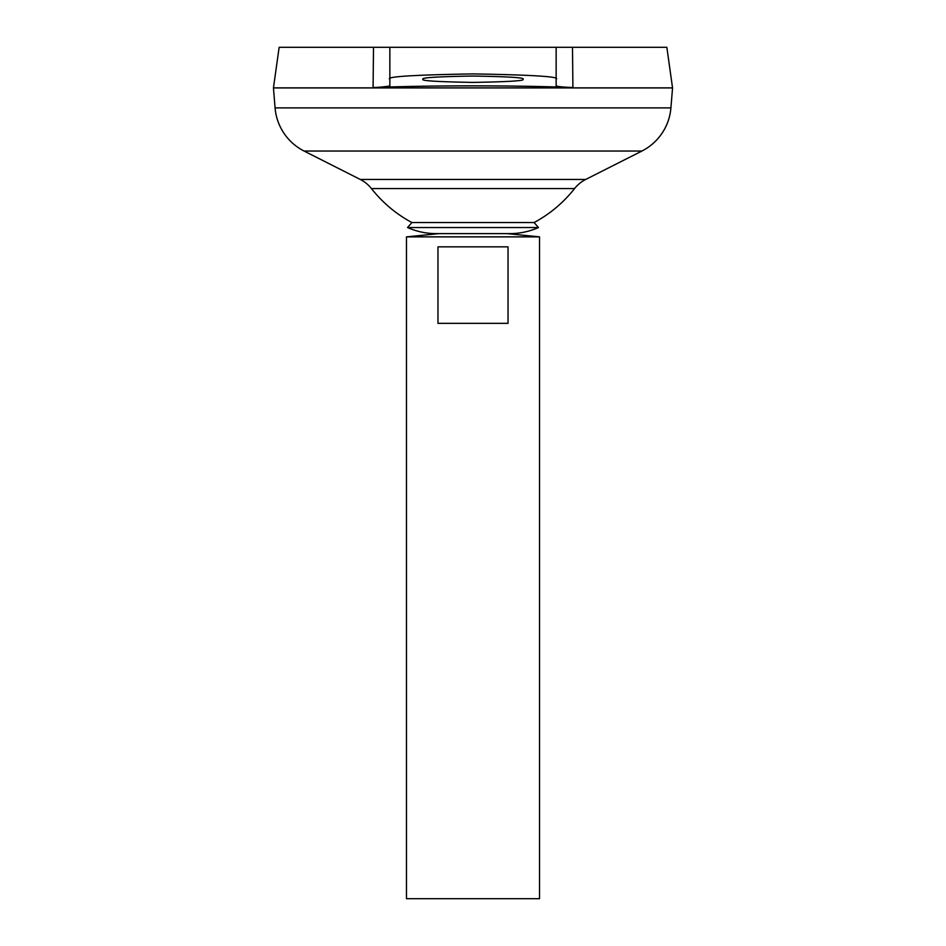 <?xml version="1.0" encoding="UTF-8"?>
<svg xmlns="http://www.w3.org/2000/svg" width="946" height="946" viewBox="0 0 946 946"><rect width="100%" height="100%" fill="white"/><g stroke="black" fill="none" stroke-linecap="round" stroke-linejoin="round"><path stroke-width="1.42" d="M411.9 222.547L534.1 222.547L538.475 227.548L407.525 227.548L411.9 222.547A129.235 129.235 0 0 1 371.435 188.573L574.565 188.573A33.252 33.252 0 0 1 585.692 179.468L641.896 151.041A53.213 53.213 0 0 0 670.915 107.891L672.547 87.943L273.453 87.943L275.085 107.891L670.915 107.891M407.525 227.548A71.104 71.104 0 0 0 436.283 233.627L509.717 233.627A71.104 71.104 0 0 0 538.475 227.548M522.89 79.228C525.728 80.729 509.09 81.794 473 82.408C436.91 81.794 420.272 80.729 423.11 79.228C420.272 77.714 436.91 76.65 473 76.035C509.09 76.65 525.728 77.714 522.89 79.228M438.897 233.627L406.484 236.867L539.516 236.867L507.103 233.627M508.037 246.847L508.037 323.343L437.963 323.343L437.963 246.847L508.037 246.847M406.484 236.867L406.484 898.7L539.516 898.7L539.516 236.867M371.435 188.573A33.252 33.252 0 0 0 360.308 179.468L304.104 151.041A53.213 53.213 0 0 1 275.085 107.891M279.153 47.3L373.504 47.3L373.091 87.529C430.489 85.294 515.511 85.294 572.909 87.529L572.496 47.3L666.847 47.3L672.547 87.872L273.453 87.872L279.153 47.3M572.496 47.3L572.909 87.529C562.149 87.103 556.555 86.488 556.142 85.684L556.142 47.3L572.496 47.3M388.747 86.228L389.858 85.684C389.433 86.488 383.851 87.103 373.091 87.529L373.504 47.3L556.544 47.3M571.017 47.3L568.239 47.3M566.938 47.3L557.253 47.3M389.858 85.684L389.858 47.3M389.858 79.228C385.128 76.709 412.846 74.935 473 73.906C533.154 74.935 560.872 76.709 556.142 79.228M373.091 87.529L378.199 87.304M380.032 87.198L388.676 86.24M304.104 151.041L641.896 151.041M360.308 179.468L585.692 179.468M534.1 222.547A129.235 129.235 0 0 0 574.565 188.573"/></g></svg>
